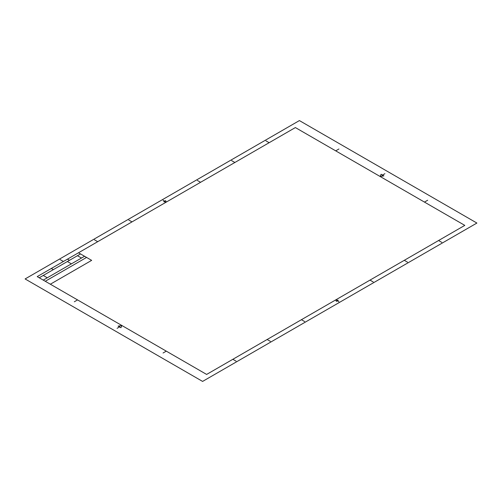 <?xml version="1.0" encoding="UTF-8"?>
<svg xmlns="http://www.w3.org/2000/svg" width="502" height="502" viewBox="0 0 502 502"><rect width="100%" height="100%" fill="white"/><g stroke="black" fill="none" stroke-linecap="round" stroke-linejoin="round"><path stroke-width="0.75" d="M63.421 261.479L60.196 259.616M119.495 326.921L117.073 328.321M166.287 351.143L163.062 353.006M424.46 202.093L427.685 200.229M335.712 150.857L338.938 148.994M81.493 258.034L77.459 255.706M39.219 277.782L80.527 253.937M71.409 263.857L67.375 261.529M53.337 269.63L51.323 268.47M47.288 277.782L43.254 275.454M77.54 299.907L74.315 301.771M50.351 284.214L91.659 260.362L78.507 252.77M236.072 361.158L232.846 359.294M69.471 260.318L67.456 259.151M97.708 241.682L94.483 239.818M132.001 221.89L128.769 220.027M164.675 201.158L163.062 200.229M200.574 182.295L197.349 180.431M234.867 162.497L231.635 160.634M269.154 142.706L265.928 140.842M270.365 341.366L267.133 339.503M304.651 321.569L301.426 319.705M373.231 281.973L369.999 280.11M407.517 262.182L404.292 260.318M441.804 242.384L438.579 240.521M37.204 276.621L206.629 374.436L464.796 225.379L295.371 127.564L37.204 276.621M164.474 201.277L164.493 201.817M163.74 201.697L165.604 200.624L166.287 202.093L163.74 201.697M121.515 326.369L121.553 325.585M119.633 325.88L119.652 327.009M121.917 325.528L120.894 327.731L118.095 326.118L121.917 325.528M382.505 175.079L384.927 173.679M382.11 176.158L382.147 174.865M380.083 176.472L383.904 175.882L381.106 174.269L380.083 176.472M337.325 300.842L338.938 301.771M337.413 300.786L337.444 300.177M336.396 301.376L338.26 300.303L335.712 299.907L336.396 301.376M476.9 223.051L299.405 120.58L25.1 278.949L202.595 381.42L476.9 223.051M43.254 280.11L84.562 256.265M45.268 281.277L86.576 257.426"/></g></svg>
